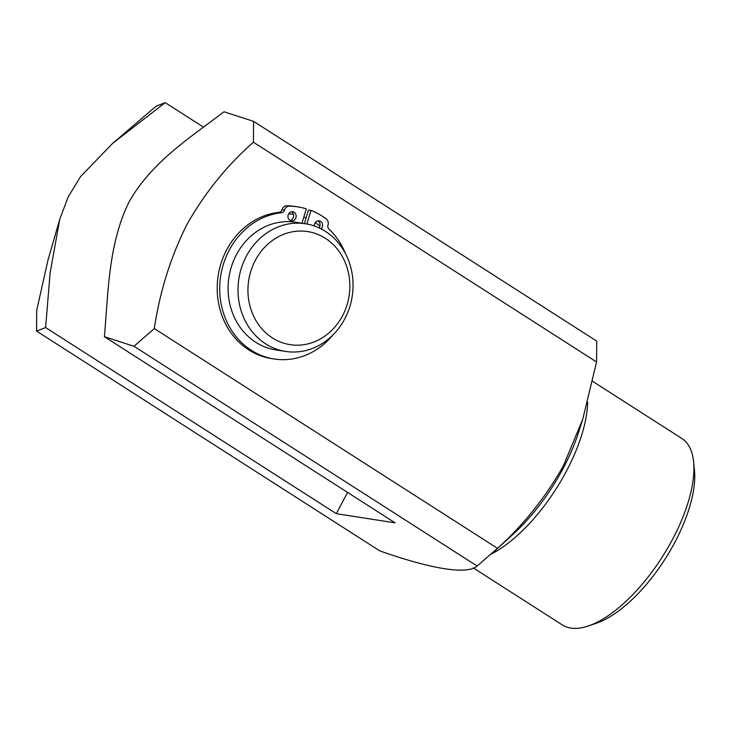 <?xml version="1.0" encoding="UTF-8"?>
<svg xmlns="http://www.w3.org/2000/svg" width="731" height="731" viewBox="0 0 731 731"><rect width="100%" height="100%" fill="white"/><g stroke="black" fill="none" stroke-linecap="round" stroke-linejoin="round"><path stroke-width="1.1" d="M252.835 265.609A57.219 50.786 98.9 0 0 277.104 340.564A57.219 50.786 98.9 0 0 344.95 310.629A57.219 50.786 98.9 0 0 320.671 235.674A57.219 50.786 98.9 0 0 252.835 265.609M347.527 313.014A64.602 57.338 -81.1 0 1 285.583 351.419A64.602 57.338 -81.1 0 1 243.533 262.173A64.602 57.338 -81.1 0 1 305.476 223.768A64.602 57.338 -81.1 0 1 347.527 313.014M305.476 223.768L295.571 222.224A64.602 57.338 98.9 0 0 233.618 260.629A64.602 57.338 98.9 0 0 275.669 349.875L285.583 351.419M288.644 213.854A71.985 63.889 -81.1 0 1 293.46 214.421M303.822 217.107A71.985 63.889 -81.1 0 1 306.07 217.975M315.216 222.727A71.985 63.889 -81.1 0 1 319.913 226.034M693.6 461.764L694.45 470.024A103.354 44.335 122.6 0 1 674.704 542.603A103.354 44.335 122.6 0 1 596.341 623.232L588.492 625.919A110.737 47.497 -57.4 0 0 672.447 539.533A110.737 47.497 -57.4 0 0 693.6 461.764A110.737 47.497 -57.4 0 0 681.767 438.417L592.704 381.381M473.222 567.868L562.331 624.941A110.737 47.497 -57.4 0 0 588.492 625.919M596.569 361.973L253.401 142.216L253.566 121.364L596.743 341.121L596.569 361.973L582.753 419.21L563.464 465.674C545.573 497.363 523.579 524.913 497.482 548.332L477.151 566.041C467.374 574.868 432.039 569.339 379.727 550.854L36.55 331.097L45.614 327.552L50.083 273.193L59.732 219.346L68.193 196.877L80.501 176.646L112.647 143.367L165.206 102.632L156.142 106.178L112.647 143.367M253.566 121.364L224.006 111.797C189.914 137.812 151.728 161.926 129.14 201.793C108.517 243.332 108.298 291.541 104.414 336.708L133.983 346.284L154.305 328.575L497.482 548.332M253.401 142.216C226.994 165.434 204.826 192.874 186.908 224.545C170.661 257.038 159.797 291.724 154.305 328.575M36.55 331.097L36.724 310.255L48.091 259.651L59.732 219.346M477.151 566.041L133.983 346.284M347.59 492.429L336.287 513.683L395.087 522.848L104.414 336.708M336.287 513.683L45.614 327.552M203.328 127.039L165.206 102.632M288.16 214.96A4.614 4.094 -81.1 0 1 292.756 211.743A4.614 4.094 -81.1 0 1 295.936 217.637A4.614 4.094 -81.1 0 1 291.34 220.853A4.614 4.094 -81.1 0 1 288.16 214.96M291.468 211.771A4.614 4.094 -81.1 0 1 293.414 217.244A4.614 4.094 -81.1 0 1 290.116 220.433M314.376 225.989A4.614 4.094 -81.1 0 1 314.577 224.07A4.614 4.094 -81.1 0 1 319.173 220.853A4.614 4.094 -81.1 0 1 322.353 226.747A4.614 4.094 -81.1 0 1 321.073 228.858M317.884 220.881A4.614 4.094 -81.1 0 1 319.831 226.354A4.614 4.094 -81.1 0 1 319.072 227.88M332.907 335.017A73.831 65.534 -81.1 0 1 274.079 358.967L271.557 358.574A73.831 65.534 -81.1 0 1 220.78 264.193A73.831 65.534 -81.1 0 1 279.05 212.319A3.692 3.28 98.9 0 0 281.965 209.733L281.983 209.678A5.537 4.916 -81.1 0 1 286.917 205.758A80.09 71.09 -81.1 0 1 295.269 206.498L297.782 206.891A80.09 71.09 -81.1 0 1 306.335 208.838L301.967 223.22M274.079 358.967A73.831 65.534 -81.1 0 1 223.293 264.585A73.831 65.534 -81.1 0 1 281.572 212.712L279.05 212.319M304.361 223.595L308.473 210.053L310.995 210.446A80.09 71.09 -81.1 0 1 326.163 218.825A5.537 4.916 98.9 0 1 328.009 225.075L327.991 225.13A3.692 3.28 -81.1 0 0 328.923 229.05A73.831 65.534 -81.1 0 1 345.571 253.794M286.917 205.758L289.439 206.151A80.09 71.09 -81.1 0 1 297.782 206.891M289.439 206.151A5.537 4.916 98.9 0 0 284.505 210.071L281.983 209.678M281.965 209.733L284.505 210.071M284.487 210.126A3.692 3.28 -81.1 0 1 281.572 212.712M306.874 224.006L310.995 210.446M587.687 402.269A110.737 47.497 122.6 0 1 566.223 471.513A110.737 47.497 122.6 0 1 491.561 553.888M491.899 553.577L513.263 534.105A114.52 49.123 -57.4 0 0 563.044 468.644A114.52 49.123 -57.4 0 0 578.742 431.857L582.753 419.21"/></g></svg>
